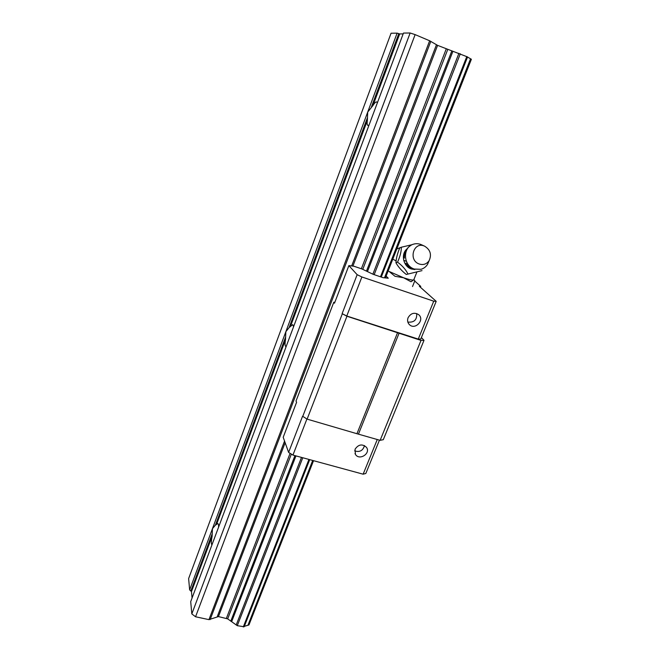 <?xml version="1.0" encoding="UTF-8"?>
<svg xmlns="http://www.w3.org/2000/svg" width="660" height="660" viewBox="0 0 660 660"><rect width="100%" height="100%" fill="white"/><g stroke="black" fill="none" stroke-linecap="round" stroke-linejoin="round"><path stroke-width="0.99" d="M369.031 125.111L367.884 125.416C367.084 125.012 366.911 123.37 367.364 120.499L367.702 112.085L285.854 331.7L289.129 327.583L292.735 324.613L293.576 326.741M191.821 613.915L410.14 33L403.466 33.074L190.707 601.639L191.821 613.915L195.558 616.77L208.948 619.633L218.443 616.588L227.675 618.865L237.278 625.68L244.184 626.761L309.705 459.64L244.184 626.761M286.143 346.615L285.912 346.582C284.93 346.071 284.79 343.786 285.508 339.727L285.854 331.7L189.643 589.875L188.62 578.589L391.066 33.223L397.114 33.148L367.702 112.085L372.966 105.493C374.583 102.886 375.837 101.706 376.736 101.962L377.355 102.853M211.901 545.003C211.134 543.848 211.208 540.961 212.108 536.332L212.454 528.66L215.399 525.162L217.775 523.57C218.394 523.768 218.666 524.964 218.584 527.159M189.643 589.875L191.466 591.616L192.068 598.018M397.114 33.148L399.688 33.916L403.161 33.891M410.14 33L415.132 34.617L195.558 616.77M415.132 34.617L429.652 40.78L437.588 45.367L467.577 56.958L381.282 277.068L467.577 56.958M467.544 57.057L471.38 59.26L385.407 277.909M244.357 626.323L248.944 624.954L313.541 460.68M334.843 302.296L333.795 302.239L296.035 401.008L296.587 402.286L283.198 437.283L288.618 452.413L292.949 455.078L363.132 474.185L365.83 473.467L379.45 440.137M414.727 281.045L420.75 286.399L419.323 286.267L436.194 301.339L433.736 301.183L361.886 276.969L357.151 274.684L348.868 265.617L353.884 266.219L361.837 268.917L373.18 274.321L383.048 277.67L388.27 278.215L386.116 276.111M436.194 301.339L420.783 339.042L418.267 339.083L346.772 316.016L342.127 313.649L346.945 316.247L421.014 340.395L424.009 340.337L421.393 337.54M333.795 302.239L334.496 303.196L348.868 265.617M288.618 452.413L302.569 416.229L307.114 419.125L358.438 434.156L380.135 440.335L383.303 439.675L424.009 340.337M342.292 313.871L302.701 416.534M357.151 274.684L342.127 313.649M346.945 316.247L307.114 419.125M397.6 332.582L357.085 433.372M399.028 333.3L358.438 434.156M421.014 340.395L380.135 440.335M420.75 286.399L420.412 287.24M433.736 301.183L418.267 339.083M408.07 317.749C410.85 313.129 414.397 312.106 418.696 314.688C425.032 319.852 415.165 330.437 409.431 324.646C407.575 322.732 407.121 320.43 408.07 317.749M361.886 276.969L346.772 316.016M292.949 455.078L306.908 419.009M355.039 449.262C358.487 444.287 362.299 443.652 366.498 447.364C370.994 453.519 359.246 460.952 355.426 454.369L355.039 449.262M363.132 474.185L377.272 439.519M407.83 322.063C414.133 322.682 417.087 319.844 416.683 313.533M354.635 450.879C359.692 452.446 362.983 450.673 364.485 445.582M407.921 273.884C405.727 269.519 402.262 265.609 397.526 262.152C400.067 256.558 401.346 251.575 401.362 247.211L399.762 247.912C397.468 253.283 396.198 258.25 395.942 262.796C398.343 267.061 401.791 270.947 406.296 274.469L422.02 270.625L406.296 274.469M413.845 279.65L413.465 279.997C412.046 280.236 408.738 279.485 403.54 277.745L388.113 271.021M389.54 271.813L394.985 276.284L403.54 277.745L411.04 281.762L413.465 279.997L414.447 280.219L414.835 280.772L412.525 286.539M401.362 247.211L412.195 244.662M397.526 262.152L395.942 262.796M419.422 264.066C423.464 265.213 426.698 264.074 429.124 260.659C431.838 254.57 430.345 249.744 424.644 246.196C413.63 240.826 407.839 260.477 419.422 264.066M421.757 244.868L421.435 244.72C418.696 243.54 415.957 243.383 413.218 244.258C402.394 247.22 403.194 265.815 414.315 269.041L420.989 269.296C423.753 268.513 425.931 266.871 427.531 264.379L429.058 260.807M367.265 118.156L289.129 327.583M367.364 120.499L290.515 326.312M285.475 337.367L215.399 525.162M285.508 339.727L216.612 524.263M212.116 533.965L190.905 590.824M212.108 536.332L191.466 591.616M398.78 33.693L371.349 107.209M399.688 33.916L372.966 105.493M429.652 40.78L208.948 619.633M430.815 41.341L210.152 619.583M436.441 44.814L351.673 265.947M284.551 441.07L217.264 616.621M437.588 45.367L352.902 266.096M285.145 442.72L218.443 616.588M446.201 49.021L361.366 268.752M290.103 453.329L226.413 618.296M447.703 49.591L362.761 269.354M291.357 454.096L227.675 618.865M451.819 50.935L366.465 271.12M294.946 455.623L230.769 621.184M452.9 51.323L367.455 271.59M295.96 455.895L231.66 621.646M458.923 53.303L372.875 274.172M301.488 457.405L236.197 624.987M460.309 53.782L374.171 274.659M302.767 457.751L237.278 625.68M466.802 56.537L380.498 276.804M308.938 459.426L243.292 626.959M470.531 58.806L384.475 277.819M312.7 460.457L247.995 625.135M406.387 261.343L403.697 260.287M392.774 259.174L396.107 260.898M406.873 249.001C400.579 254.248 403.351 266.607 411.353 268.991L414.793 269.56M409.431 324.646L408.903 324.085M355.426 454.369L354.989 453.535M401.123 247.318L396.784 248.968M413.762 279.84L416.873 272.101M413.886 279.535L414.447 280.219M424.644 246.196L421.435 244.72M429.124 260.659L427.531 264.379M420.989 269.296L413.086 269.107C409.975 267.976 407.608 265.98 405.974 263.125M411.304 245.108C406.403 248.094 404.101 252.417 404.407 258.076"/></g></svg>
